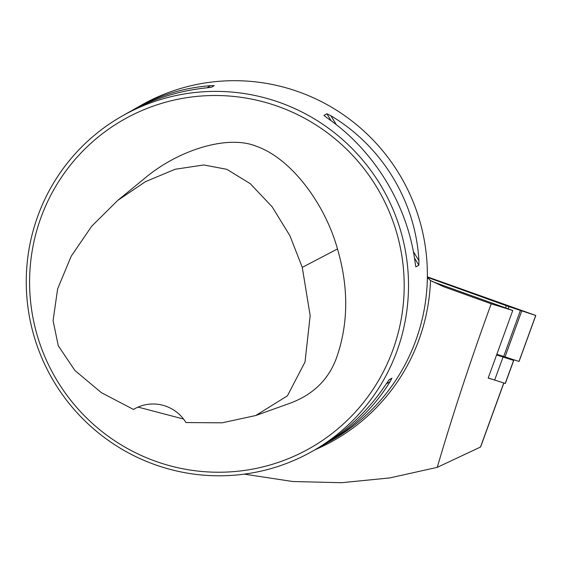 <?xml version="1.0" encoding="UTF-8"?>
<svg xmlns="http://www.w3.org/2000/svg" width="564" height="564" viewBox="0 0 564 564"><rect width="100%" height="100%" fill="white"/><g stroke="black" fill="none" stroke-linecap="round" stroke-linejoin="round"><path stroke-width="0.85" d="M488.212 377.979L505.337 383.485L513.712 360.445L510.582 359.247M244.268 474.141L292.73 481.515L341.431 482.721L389.794 477.927L437.255 467.344C452.709 414.575 470.693 360.065 491.216 303.813L512.754 310.496L488.177 378.084L491.42 379.093M173.345 466.654A188.869 186.804 -119.5 0 0 396.429 231.896A188.869 186.804 -119.5 0 0 80.899 153.055A188.869 186.804 -119.5 0 0 173.345 466.654M117.629 200.502L143.658 179.176C177.625 150.08 227.743 134.317 256.599 146.365C291.355 158.569 325.075 203.992 337.476 248.971C348.848 287.837 348.453 324.342 336.285 358.485C328.051 380.644 311.73 395.879 287.33 404.198L255.668 415.548L287.407 395.836L305.011 362.017L310.172 315.678L302.276 267.378L289.91 235.717L272.172 206.847L250.282 183.681L226.834 169.32L203.844 164.956L175.108 169.263L145.364 181.714L117.629 200.502L91.699 226.227L71.191 256.239L57.648 288.81L53.079 320.641L58.275 345.774L74.878 370.442L101.351 392.664L133.492 409.45A38.542 38.119 60.5 0 1 134.443 408.9A38.542 38.119 60.5 0 1 185.972 422.563L222.103 422.824L255.668 415.548M432.433 281.598L512.754 310.496M491.216 303.813L443.924 286.794M437.255 467.344L480.606 446.991L503.863 383.034M443.649 286.695L430.501 280.512L427.357 277.558M312.371 451.278L318.441 447.844C345.697 432.228 368.341 410.846 386.382 383.682L389.04 379.826L391.952 378.176L390.154 381.546C374.172 407.546 352.486 428.386 325.111 444.065L331.237 440.59A192.726 190.611 -119.5 0 0 402.104 178.957A192.726 190.611 -119.5 0 0 141.261 105.214L135.127 108.69C158.942 95.309 184.068 87.646 210.506 85.693L214.313 85.615L211.394 87.265L206.734 87.829C178.506 90.797 152.414 99.01 128.458 112.469L122.395 115.902A192.726 190.611 -119.5 0 0 28.2 309.142A192.726 190.611 -119.5 0 0 172.951 470.108A192.726 190.611 -119.5 0 0 312.371 451.278A192.726 190.611 -119.5 0 0 383.238 189.638A192.726 190.611 -119.5 0 0 122.395 115.902M325.111 444.065L321.748 445.927M131.821 110.607L135.127 108.69M415.774 266.61L415.16 262.873C407.927 205.62 374.517 150.602 327.141 117.911L323.955 115.394L326.866 113.738L330.913 115.775C382.145 146.28 415.555 201.299 418.932 260.737L418.862 265.242L415.865 266.842M138.053 407.102L183.547 419.038M133.492 409.45L136.107 408.012M496.588 354.939L513.712 360.445M496.842 354.262L519.07 361.482L535.8 315.48L427.364 276.868M496.75 354.509L510.272 359.176L511.09 359.007M427.357 277.319L508.968 306.64L535.8 315.48M503.765 383.005L480.472 447.076M315.149 449.705A193.882 191.76 -119.5 0 0 430.501 280.512M388.808 380.094L391.952 378.176M386.206 383.943L390.154 381.546M207.044 87.794L210.506 85.693M326.866 113.738L331.131 120.759M414.469 258.009L418.862 265.242M330.913 115.775L336.32 124.686M413.37 251.579L418.932 260.737M337.476 248.971L302.276 267.378M503.01 357.132L494.635 380.171M513.6 360.417L505.224 383.457M510.272 359.176L510.772 358.908M428.154 277.601L427.879 278.362M506.31 305.695L505.52 307.866M535.722 315.459L518.993 361.461M521.686 311.102L504.956 357.104M520.339 310.637L503.61 356.645M508.968 306.64L508.178 308.818"/></g></svg>
